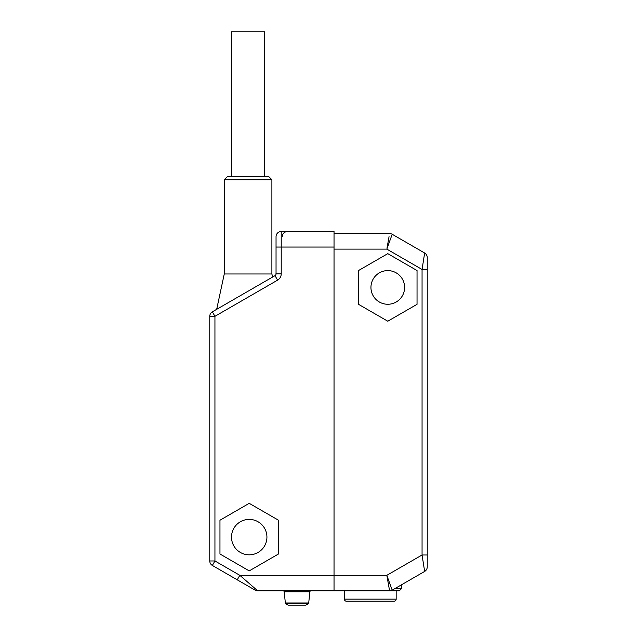 <?xml version="1.0" encoding="UTF-8"?>
<svg xmlns="http://www.w3.org/2000/svg" width="637" height="637" viewBox="0 0 637 637"><rect width="100%" height="100%" fill="white"/><g stroke="black" fill="none" stroke-linecap="round" stroke-linejoin="round"><path stroke-width="0.96" d="M401.35 584.877L401.35 588.787L399.28 590.857L389.605 590.857L392.193 590.165L386.826 575.322L334.035 575.322L334.035 247.045L281.22 247.045L281.22 273.862A7.246 7.246 0 0 1 277.597 280.137L214.94 316.31L214.94 560.966L239.815 575.322L257.754 590.857L239.815 575.322L334.035 575.322L334.035 590.857L334.035 249.115L386.826 249.115L391.699 235.634M358.527 304.327L358.527 270.542L387.782 253.653L417.036 270.542L417.036 304.327L387.782 321.215L358.527 304.327M387.782 270.606A16.825 16.825 0 0 1 404.606 287.43A16.825 16.825 0 0 1 387.782 304.263A16.825 16.825 0 0 1 370.949 287.43A16.825 16.825 0 0 1 387.782 270.606M255.166 590.165A5.176 5.176 0 0 0 257.754 590.857A5.176 5.176 0 0 1 255.166 590.165L237.227 579.813L255.166 590.165A5.176 5.176 120 0 0 257.754 590.857L389.605 590.857A5.176 5.176 165 0 0 392.193 590.165L424.648 571.429L422.06 554.986L427.236 554.986L427.236 566.946L427.236 257.499A5.176 5.176 180 0 0 424.648 253.016L424.6 253.303M424.648 571.429A5.176 5.176 0 0 0 427.236 566.946A5.176 5.176 0 0 1 424.648 571.429M389.605 590.857L386.826 575.322L422.06 554.986L423.334 563.076M423.979 567.161L424.218 568.714M387.105 247.586L389.056 236.638M388.618 244.178L387.734 246.623M424.401 254.577L424.29 255.31M422.928 263.949L422.49 266.728M422.06 554.986L422.06 269.459L424.648 253.016A5.176 5.176 0 0 1 427.236 257.499M424.648 253.016L392.193 234.273A5.176 5.176 0 0 0 389.605 233.58L334.035 233.58M394.582 588.787C403.754 583.484 403.754 583.484 394.582 588.787L401.35 588.787M344.386 590.857L344.386 599.146A2.07 2.07 0 0 0 346.464 601.217L394.096 601.217A2.07 2.07 0 0 0 396.166 599.146L396.166 590.857L383.195 590.857M209.764 316.31L214.94 316.31L212.352 311.827A5.176 5.176 0 0 0 209.764 316.31A5.176 5.176 0 0 1 212.352 311.827A5.176 5.176 0 0 0 209.764 316.31L209.764 560.966A5.176 5.176 0 0 0 212.352 565.449A5.176 5.176 0 0 1 209.764 560.966L214.94 560.966L212.352 565.449L237.227 579.813L239.815 575.322M334.035 247.045L334.035 231.51L281.22 231.51A5.176 5.176 180 0 0 276.044 236.685A5.176 5.176 0 0 1 281.22 231.51L281.22 247.045L276.044 247.045L276.044 236.685L276.044 273.862A2.07 2.07 0 0 1 275.009 275.654L212.352 311.827M278.473 520.222L249.218 503.334L219.964 520.222L219.964 553.999L249.218 570.895L278.473 553.999L278.473 520.222M276.044 273.862L281.22 273.862M281.22 231.51A5.176 5.176 0 0 0 276.044 236.685A5.176 5.176 0 0 1 281.22 231.51M231.51 537.11A17.709 17.709 0 0 1 249.218 519.402A17.709 17.709 0 0 1 266.927 537.11A17.709 17.709 0 0 1 249.218 554.819A17.709 17.709 0 0 1 231.51 537.11M271.895 273.974L271.895 179.73L224.264 179.73L224.264 273.974L271.895 273.974L272.564 277.063M224.264 273.974L216.684 309.327M224.264 179.73L227.369 176.624L268.79 176.624L271.895 179.73M268.034 590.857L317.744 590.857M308.579 603.255L285.48 603.255A6.211 6.211 0 0 0 288.298 605.126L305.768 605.126A6.211 6.211 0 0 0 308.579 603.255A0.518 0.518 0 0 0 308.706 602.976L309.877 591.789A1.035 1.035 0 0 1 310.912 590.857A1.035 1.035 0 0 0 309.877 591.789L308.706 602.976L285.36 602.976L284.182 591.789L285.36 602.976A0.518 0.518 0 0 0 285.48 603.255A6.211 6.211 0 0 0 288.298 605.126A0.526 0.526 0 0 0 288.617 605.126A0.526 0.526 0 0 1 288.457 605.15L305.609 605.15A0.526 0.526 0 0 1 305.449 605.126A0.526 0.526 0 0 0 305.768 605.126A0.526 0.526 0 0 1 305.609 605.15M283.154 590.857A1.035 1.035 0 0 1 284.182 591.789A1.035 1.035 0 0 0 283.154 590.857M231.51 176.624L231.51 31.85L264.65 31.85L264.65 176.624M427.236 269.459L422.06 269.459L386.826 249.115M396.166 599.146L344.386 599.146M277.597 280.137L275.009 275.654M309.877 591.789L284.182 591.789M276.044 273.846L275.996 273.44L276.044 273.846M282.255 236.685C282.557 233.54 284.285 231.82 287.43 231.51"/></g></svg>
